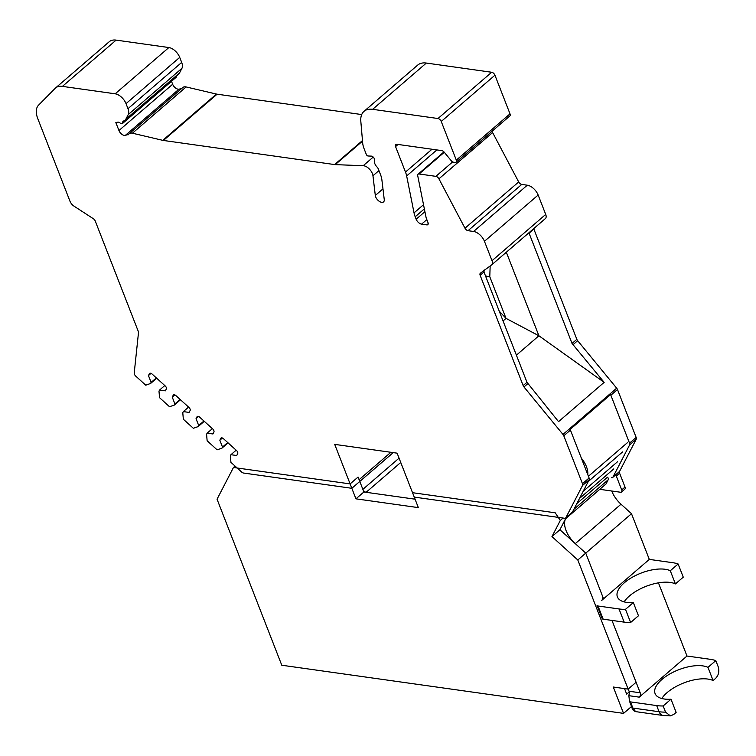 <?xml version="1.0" encoding="UTF-8"?>
<svg xmlns="http://www.w3.org/2000/svg" width="756" height="756" viewBox="0 0 756 756"><rect width="100%" height="100%" fill="white"/><g stroke="black" fill="none" stroke-linecap="round" stroke-linejoin="round"><path stroke-width="1.13" d="M62.417 86.382L116.112 40.115A21.064 11.718 -130.7 0 0 109.223 41.731L55.519 87.989A21.064 11.718 -130.7 0 1 62.417 86.382L115.167 93.81A10.527 5.859 -130.7 0 1 126.025 103.638L127.991 108.675L181.686 62.417A10.527 5.859 -130.7 0 1 181.931 68.323L179.531 72.963A10.527 5.859 -130.7 0 1 178.728 73.993L125.023 120.251A10.527 5.859 -130.7 0 0 125.827 119.231L179.531 72.963M116.112 40.115L168.871 47.543L115.167 93.81M126.025 103.638L179.72 57.38A10.527 5.859 -130.7 0 0 168.871 47.543M456.142 162.209A3.156 1.758 -130.7 0 0 456.312 160.13L441.239 121.47A3.156 1.758 -130.7 0 0 437.979 118.522L491.683 72.264A3.156 1.758 49.3 0 1 494.944 75.213L510.007 113.863A3.156 1.758 49.3 0 1 509.846 115.942L456.142 162.209A3.156 1.758 -130.7 0 1 455.112 162.446L453.619 162.238A3.156 1.758 -130.7 0 1 451.181 160.65L444.235 152.202A3.156 1.758 49.3 0 0 441.787 150.614L396.446 144.226A3.156 1.758 -130.7 0 1 396.267 144.264A3.156 1.758 -130.7 0 0 395.728 144.509A3.156 1.758 -130.7 0 0 395.558 146.588L405.49 172.066L431.997 149.234M55.519 87.989A21.064 11.718 -130.7 0 0 55.131 88.358L38.528 105.197A21.064 11.718 -130.7 0 0 37.8 118.701L69.987 201.247A6.322 3.515 -130.7 0 0 73.993 206.133L93.281 218.673A3.156 1.758 49.3 0 1 95.284 221.111L138.282 331.383A3.156 1.758 49.3 0 1 138.49 332.659L134.228 372.963A3.156 1.758 -130.7 0 0 135.825 376.195L145.738 385.173L150.548 383.5L151.115 382.404L148.45 375.571L149.442 373.662A2.637 1.465 -130.7 0 1 149.641 373.398A2.637 1.465 -130.7 0 1 152.069 374.031L165.11 385.844A2.637 1.465 -130.7 0 1 166.329 388.953L165.337 390.871L159.554 390.058L158.987 391.145L159.544 397.684L169.533 406.728L174.343 405.055L174.91 403.959L172.245 397.127L173.237 395.208A2.637 1.465 -130.7 0 1 173.436 394.953A2.637 1.465 -130.7 0 1 175.864 395.577L188.905 407.399A2.637 1.465 -130.7 0 1 190.115 410.508L189.132 412.417L183.349 411.604L182.782 412.7L183.339 419.23L193.328 428.274L198.138 426.601L198.705 425.505L196.04 418.673L197.032 416.764A2.637 1.465 -130.7 0 1 197.231 416.499A2.637 1.465 -130.7 0 1 199.65 417.132L212.701 428.945A2.637 1.465 -130.7 0 1 213.91 432.054L212.927 433.972L207.144 433.16L206.577 434.246L207.135 440.786L217.123 449.829L221.933 448.157L222.491 447.061L219.835 440.228L220.818 438.31A2.637 1.465 -130.7 0 1 221.026 438.055A2.637 1.465 -130.7 0 1 223.445 438.678L236.496 450.5A2.637 1.465 -130.7 0 1 237.705 453.6L236.722 455.518L230.939 454.706L230.372 455.802L230.93 462.332L241.655 472.046A3.156 1.758 -130.7 0 0 243.536 473.039L351.833 488.3L334.71 444.377L397.117 453.165L414.241 497.089L564.571 518.266A3.156 1.758 -130.7 0 0 565.601 518.021A3.156 1.758 -130.7 0 0 565.847 517.709L582.536 485.465A3.156 1.758 -130.7 0 0 582.46 483.689L563.787 435.796A3.156 1.758 -130.7 0 0 562.974 434.435L523.965 386.959A3.156 1.758 49.3 0 1 523.152 385.598L480.154 275.326A3.156 1.758 49.3 0 1 480.325 273.247A3.156 1.758 49.3 0 1 480.381 273.2L491.561 264.95A6.322 3.515 -130.7 0 0 491.674 264.855A6.322 3.515 -130.7 0 0 492.014 260.697L484.445 241.306A10.527 5.859 -130.7 0 0 473.596 231.468L468.03 230.684A3.156 1.758 49.3 0 1 464.987 228.199L438.924 178.832A3.156 1.758 -130.7 0 0 435.881 176.346L419.089 173.984A3.156 1.758 -130.7 0 0 418.059 174.22A3.156 1.758 -130.7 0 0 417.718 175.713L426.091 217.558A3.156 1.758 -130.7 0 0 426.261 218.144L427.981 222.557A3.156 1.758 49.3 0 1 427.82 224.636A3.156 1.758 49.3 0 1 426.781 224.882L421.583 224.145A5.264 2.929 -130.7 0 1 416.159 219.231L415.195 216.774A21.064 11.718 -130.7 0 1 414.042 212.871L406.652 175.959A21.064 11.718 -130.7 0 0 405.49 172.066M125.827 119.231L128.236 114.581A10.527 5.859 -130.7 0 0 127.991 108.675M128.785 134.124L125.279 135.428A5.264 2.929 49.3 0 1 118.947 130.523L115.838 122.548L117.823 122.151A3.156 1.758 49.3 0 1 120.119 123.02A2.637 1.465 -130.7 0 0 122.444 123.559A2.637 1.465 -130.7 0 0 122.755 122.491A3.156 1.758 49.3 0 1 123.133 121.215A3.156 1.758 49.3 0 1 123.568 120.988A10.527 5.859 -130.7 0 0 125.023 120.251M127.877 134.899A3.156 1.758 -130.7 0 0 128.369 134.672A3.156 1.758 -130.7 0 0 128.586 134.417A8.42 4.687 -130.7 0 1 129.134 133.755A8.42 4.687 -130.7 0 1 132.423 133.207L162.738 140.332A10.527 5.859 -130.7 0 0 163.4 140.455L217.104 94.188L361.708 114.562M437.979 118.522L372.642 109.318A26.328 14.647 -130.7 0 0 364.023 111.34A26.328 14.647 -130.7 0 0 360.82 121.31L362.672 142.922A21.064 11.718 -130.7 0 0 364.118 148.8L366.348 154.507A1.578 0.879 -130.7 0 0 368.068 155.991L371.385 156.123A2.637 1.465 -130.7 0 1 374.258 158.599L374.362 158.864A3.156 1.758 49.3 0 1 374.513 160.442A6.322 3.515 -130.7 0 0 377.093 167.076A3.156 1.758 49.3 0 1 378.236 168.796L380.57 174.778A20.006 11.132 -130.7 0 1 381.884 179.843L384.246 199.537A5.793 3.222 -130.7 0 1 383.557 201.89A5.793 3.222 -130.7 0 1 378.765 200.964A5.793 3.222 -130.7 0 1 375.307 195.464L372.954 175.761A8.42 4.687 -130.7 0 0 363.201 165.715L335.239 164.628A10.527 5.859 -130.7 0 1 334.606 164.572L163.4 140.455M171.499 81.298L172.651 84.266A5.264 2.929 -130.7 0 0 178.983 89.161L181.478 88.66M176.441 75.959A3.156 1.758 -130.7 0 0 176.45 76.233A2.637 1.465 49.3 0 1 176.139 77.301L122.444 123.559M179.72 57.38L181.686 62.417M533.717 228.633A3.156 1.758 -130.7 0 0 533.859 229.059L576.847 339.331A3.156 1.758 -130.7 0 0 577.66 340.691L616.679 388.178A3.156 1.758 49.3 0 1 617.491 389.538L636.165 437.431A3.156 1.758 49.3 0 1 636.24 439.198L619.542 471.451A3.156 1.758 -130.7 0 0 619.618 473.218L625.014 487.062A3.156 1.758 49.3 0 1 624.853 489.141L621.536 491.995A3.156 1.758 -130.7 0 0 621.706 489.916L616.31 476.082A3.156 1.758 49.3 0 1 616.235 474.305A3.156 1.758 49.3 0 1 615.989 474.617A3.156 1.758 49.3 0 1 615.649 474.806M484.445 241.306L538.149 195.039L545.709 214.43A6.322 3.515 49.3 0 1 545.378 218.597A6.322 3.515 49.3 0 1 545.256 218.682L491.787 264.751M538.149 195.039A10.527 5.859 -130.7 0 0 527.291 185.211L521.735 184.426A3.156 1.758 -130.7 0 1 518.692 181.941L492.628 132.574A3.156 1.758 49.3 0 0 491.835 131.459M491.683 72.264L426.337 63.06A26.328 14.647 -130.7 0 0 417.718 65.073L364.023 111.34M132.423 133.207L186.127 86.949L216.443 94.065A10.527 5.859 -130.7 0 0 217.104 94.188M186.127 86.949A8.42 4.687 -130.7 0 0 182.839 87.498L129.134 133.755M198.138 426.601L204.271 421.309M198.705 425.505L203.931 421.007M196.04 418.673L198.62 416.452M207.144 433.16L212.37 428.652M221.933 448.157L228.066 442.865M230.939 454.706L236.165 450.198M222.491 447.061L227.726 442.553M219.835 440.228L222.415 437.998M174.343 405.055L180.476 399.763M174.91 403.959L180.136 399.451M172.245 397.127L174.825 394.897M183.349 411.604L188.575 407.097M150.548 383.5L156.681 378.208M151.115 382.404L156.341 377.905M148.45 375.571L151.03 373.351M159.554 390.058L164.789 385.551M393.243 452.617L351.833 488.3M599.773 489.321L620.496 492.241A3.156 1.758 -130.7 0 0 621.536 491.995M611.642 477.716A3.156 1.758 -130.7 0 0 612.672 477.471A3.156 1.758 -130.7 0 0 612.918 477.159L629.606 444.915A3.156 1.758 -130.7 0 0 629.531 443.139L610.857 395.246A3.156 1.758 -130.7 0 0 610.546 394.604L570.109 429.446A3.156 1.758 49.3 0 1 570.421 430.088L589.094 477.981A3.156 1.758 49.3 0 1 589.17 479.758L572.481 512.001A3.156 1.758 49.3 0 1 572.235 512.313A3.156 1.758 49.3 0 1 571.895 512.502M484.19 269.92L483.982 272.028L526.979 382.3L558.533 421.65L604.157 382.356L538.905 335.777L516.395 355.169M528.917 232.772L572.046 343.479L604.157 382.356M506.331 252.23L538.905 335.777L506.029 318.38L503.052 320.941M485.522 275.978L489.784 276.724L506.029 318.38L499.234 311.151M490.162 265.98L489.784 276.724L485.579 276.129M658.448 582.848L686.987 656.028L639.245 697.145A3.156 2.221 -82 0 0 640.209 692.798L611.991 620.421L636.098 682.262L628.142 689.113L577.801 559.979L585.749 553.127L602.532 596.172A3.156 2.221 -82 0 1 601.578 600.519L649.309 559.393L631.496 513.711L585.749 553.127L575.269 543.63A21.064 11.718 49.3 0 1 565.582 518.777L559.913 529.72L585.749 553.127L603.562 598.799M390.899 452.286L359.1 479.682L362.871 489.349A3.156 1.758 49.3 0 0 366.121 492.298L415.063 499.187L363.901 491.986L355.944 498.837L418.351 507.626L412.53 492.695L555.206 512.795L560.319 520.43L551.965 536.58L577.801 559.979M587.771 474.579A19.467 10.83 -130.7 0 0 581.392 458.23M639.245 697.145L628.85 695.681L629.247 693.413A3.156 2.221 98 0 0 629.068 691.23L628.217 689.056M686.987 656.028L710.385 659.327A42.648 18.985 158.7 0 1 715.8 660.621L718.2 666.764C719.542 671.366 718.635 675.269 715.507 678.482L713.097 680.551A30.542 13.599 -21.3 0 0 685.966 682.139A30.542 13.599 -21.3 0 0 661.802 698.516M649.309 559.393L672.708 562.691A42.648 18.985 158.7 0 1 678.123 563.985L683.263 577.159L675.42 583.915A30.542 13.599 -21.3 0 0 648.289 585.503A30.542 13.599 -21.3 0 0 624.125 601.889M631.496 513.711L621.016 504.214L575.269 543.63M611.746 491.013A21.064 11.718 -130.7 0 0 621.016 504.214M665.554 712.114L663.163 705.972L670.997 699.215L676.138 712.388L673.738 714.458L670.364 715.885L665.554 712.114A42.648 18.985 158.7 0 1 659.081 711.736L632.885 708.051L635.626 711.623C633.452 710.81 632.224 709.421 631.931 707.484A3.156 1.408 158.7 0 1 631.893 707.323L629.616 701.473M565.582 518.777L606.019 483.944L608.174 479.786L573.842 509.355M607.644 477.149A3.156 1.758 49.3 0 1 608.174 479.786M622.585 451.927L588.262 481.506M579.483 498.469L613.806 468.89M617.491 461.774L583.169 491.353M670.997 699.215A30.542 13.599 158.7 0 1 655.083 693.545A30.542 13.599 158.7 0 1 673.171 672.178A30.542 13.599 158.7 0 1 707.966 667.368L713.097 680.551M707.966 667.368L715.8 660.621M633.33 602.579L625.486 609.336L630.627 622.509L638.461 615.762L633.33 602.579A30.542 13.599 158.7 0 1 617.406 596.919A30.542 13.599 158.7 0 1 635.494 575.552A30.542 13.599 158.7 0 1 670.288 570.742L675.42 583.915M670.288 570.742L678.123 563.985M625.486 609.336A42.648 18.985 158.7 0 1 619.013 608.958L624.154 622.131L603.156 619.173A3.156 1.408 158.7 0 1 602.201 618.606A3.156 1.408 158.7 0 1 602.163 618.446L597.136 605.575M597.023 605.272A3.156 1.408 -21.3 0 0 597.06 605.433A3.156 1.408 -21.3 0 0 598.015 606L619.013 608.958M630.627 622.509A42.648 18.985 158.7 0 1 624.154 622.131M663.163 705.972A42.648 18.985 158.7 0 1 656.69 705.584L630.495 701.899L632.885 708.051A3.156 1.408 158.7 0 1 631.931 707.484L629.54 701.332A3.156 1.408 -21.3 0 0 630.495 701.899M628.85 695.681L629.502 701.171A3.156 1.408 -21.3 0 0 629.54 701.332M235.078 466.083L233.472 467.473L350.123 483.906L358.07 477.045L363.901 491.986M630.91 704.847L631.515 706.52L623.558 713.371L613.286 687.024L628.142 689.113M624.532 688.603L626.677 694.112L629.247 691.891M563.078 518.049L560.319 520.43M559.913 529.72L551.965 536.58M233.472 467.473L217.048 499.196L281.78 665.233L623.558 713.371M350.123 483.906L355.944 498.837M395.558 146.588L398.043 144.443M125.279 135.428L178.983 89.161M118.947 130.523L172.651 84.266M176.45 76.233L122.755 122.491M128.236 114.581L181.931 68.323M162.738 140.332L216.443 94.065M334.606 164.572L362.474 140.559M335.239 164.628L362.521 141.126M363.201 165.715L373.228 157.078M372.954 175.761L378.936 170.601M375.307 195.464L382.971 188.858M426.337 63.06L372.642 109.318M441.239 121.47L494.944 75.213M510.007 113.863L456.312 160.13M197.032 416.764L197.514 416.339M220.818 438.31L221.31 437.894M173.237 395.208L173.719 394.793M149.442 373.662L149.924 373.237M619.542 471.451L612.918 477.159M563.787 435.796L570.421 430.088M610.857 395.246L617.491 389.538M562.974 434.435L616.679 388.178M523.965 386.959L527.783 383.67M572.859 344.83L577.66 340.691M523.152 385.598L526.979 382.3M480.154 275.326L483.982 272.028M529.049 233.207L533.859 229.059M572.046 343.479L576.847 339.331M545.709 214.43L492.014 260.697M473.596 231.468L527.291 185.211M468.03 230.684L521.735 184.426M428.208 223.644L426.781 224.882M421.583 224.145L426.838 219.618M464.987 228.199L518.692 181.941M438.924 178.832L492.628 132.574M435.881 176.346L452.655 161.897M419.089 173.984L444.292 152.268M416.159 219.231L424.919 211.68M415.195 216.774L424.352 208.883M414.042 212.871L423.521 204.706M406.652 175.959L436.883 149.915M636.165 437.431L629.531 443.139M636.24 439.198L629.606 444.915M619.618 473.218L616.31 476.082M625.014 487.062L621.706 489.916M565.847 517.709L572.481 512.001M582.536 485.465L589.17 479.758M582.46 483.689L589.094 477.981M640.209 692.798L629.068 691.23M400.746 462.474L366.121 492.298M399.064 458.164L362.871 489.349M627.338 442.751L588.423 476.271M607.559 477.14L576.809 503.628M656.69 705.584L659.081 711.736A8.42 5.906 -82 0 0 663.21 715.507L635.626 711.623M598.015 606L603.156 619.173M615.989 474.617L612.672 477.471M545.378 218.597L491.674 264.855M418.059 174.22L443.97 151.899M565.601 518.021L572.235 512.313M597.06 605.433L602.201 618.606M663.21 715.507L670.364 715.885"/></g></svg>

